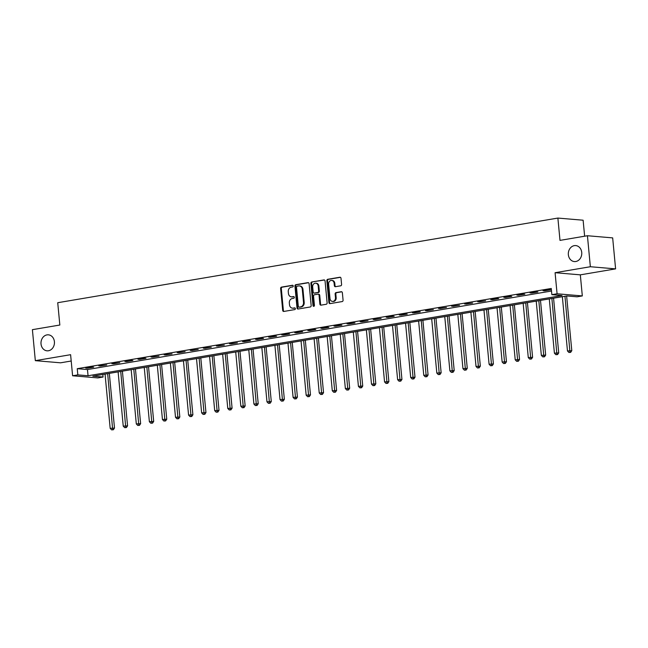 <?xml version="1.0" encoding="UTF-8"?>
<svg xmlns="http://www.w3.org/2000/svg" width="648" height="648" viewBox="0 0 648 648"><rect width="100%" height="100%" fill="white"/><g stroke="black" fill="none" stroke-linecap="round" stroke-linejoin="round"><path stroke-width="0.97" d="M293.236 285.995A0.859 0.721 -85.1 0 0 292.434 285.266L281.532 287.105A1.231 1.029 -85.1 0 0 280.625 288.498L282.698 310.4A1.231 1.029 -85.1 0 0 283.832 311.445L294.735 309.598A0.859 0.721 -85.1 0 0 294.573 307.897L293.163 308.14A3.937 3.297 -85.1 0 1 292.467 308.165A3.937 3.297 -85.1 0 1 289.51 304.795L289.34 302.972A3.937 3.297 -85.1 0 1 292.256 298.526L293.666 298.283A0.859 0.721 -85.1 0 0 293.504 296.582L292.094 296.816A3.937 3.297 -85.1 0 1 291.398 296.849A3.937 3.297 -85.1 0 1 288.441 293.479L288.271 291.657A3.937 3.297 -85.1 0 1 291.187 287.21L292.596 286.967A0.859 0.721 -85.1 0 0 293.236 285.995M568.353 254.713A8.027 6.723 -85.1 0 0 574.363 261.573A8.027 6.723 -85.1 0 0 581.734 252.445A8.027 6.723 -85.1 0 0 575.724 245.584A8.027 6.723 -85.1 0 0 568.353 254.713M41.026 343.95A8.027 6.723 -85.1 0 0 47.037 350.819A8.027 6.723 -85.1 0 0 54.408 341.69A8.027 6.723 -85.1 0 0 48.398 334.83A8.027 6.723 -85.1 0 0 41.026 343.95M340.67 285.817A1.231 1.029 -85.1 0 0 341.585 284.423L341.002 278.284A1.231 1.029 -85.1 0 0 339.86 277.239L327.758 279.288A1.231 1.029 -85.1 0 0 326.843 280.673L328.917 302.584A1.231 1.029 -85.1 0 0 330.059 303.62L342.16 301.571A1.231 1.029 -85.1 0 0 343.076 300.186L342.371 292.758A1.231 1.029 -85.1 0 0 341.229 291.721L336.053 292.596A1.231 1.029 -85.1 0 0 335.138 293.99L335.486 297.667A3.289 2.754 -85.1 0 1 332.464 301.409A3.289 2.754 -85.1 0 1 330.002 298.598L328.633 284.172A3.289 2.754 -85.1 0 1 331.663 280.43A3.289 2.754 -85.1 0 1 334.125 283.249L334.352 285.647A1.231 1.029 -85.1 0 0 335.494 286.691L340.67 285.817M551.853 294.662L557.077 293.779L582.317 295.925L577.093 296.808L566.854 295.942L92.834 376.164L103.064 377.031L97.84 377.914L72.6 375.767L77.825 374.884L88.055 375.751L562.083 295.529L551.853 294.662L551.262 288.465L77.242 368.688L77.825 374.884M72.6 375.767L70.608 354.691L35.332 360.661L32.4 329.67L59.835 325.029L57.729 302.713L557.879 218.068L559.994 240.384L587.428 235.734L590.36 266.733L555.085 272.703L557.077 293.779M309.096 283.678A1.231 1.029 -85.1 0 0 307.954 282.633L295.844 284.683A1.231 1.029 -85.1 0 0 294.937 286.076L297.011 307.978A1.231 1.029 -85.1 0 0 298.145 309.023L310.254 306.974A1.231 1.029 -85.1 0 0 311.17 305.581L309.096 283.678M311.801 281.985L323.911 279.936A1.231 1.029 -85.1 0 1 325.053 280.981L327.119 302.883A1.231 1.029 -85.1 0 1 326.211 304.276L321.027 305.151A1.231 1.029 -85.1 0 1 319.885 304.106L319.051 295.229A1.231 1.029 -85.1 0 0 317.909 294.184L314.466 294.767A1.231 1.029 -85.1 0 0 313.559 296.152L314.434 305.402A0.859 0.721 -85.1 0 1 313 305.645L310.894 283.379A1.231 1.029 -85.1 0 1 311.801 281.985L324.446 280.017M587.428 235.734L612.668 237.889L615.6 268.88L590.36 266.733M35.332 360.661L60.572 362.815L71.207 361.009M77.242 368.688L87.472 369.554L551.505 291.025M87.415 368.218L93.685 367.157L91.975 367.011L85.706 368.072L87.415 368.218L87.375 367.797M100.481 366.007L106.75 364.946L98.771 365.861L100.481 366.007L100.44 365.585M113.546 363.795L119.815 362.734L111.837 363.649L113.546 363.795L113.505 363.374M126.611 361.584L132.881 360.523L131.171 360.377L124.902 361.446L126.611 361.584L126.571 361.163M139.676 359.373L145.946 358.312L144.237 358.166L137.967 359.235L139.676 359.373L139.636 358.952M152.742 357.161L159.011 356.1L151.033 357.024L152.742 357.161L152.701 356.74M165.807 354.95L172.076 353.889L164.098 354.812L165.807 354.95L165.767 354.529M178.872 352.739L185.142 351.678L177.163 352.601L178.872 352.739L178.832 352.318M191.938 350.536L198.207 349.466L190.228 350.39L191.938 350.536L191.897 350.106M205.003 348.324L211.272 347.255L203.294 348.179L205.003 348.324L204.962 347.895M218.068 346.113L224.338 345.044L216.359 345.967L218.068 346.113L218.028 345.684M231.134 343.902L237.403 342.841L229.433 343.756L231.134 343.902L231.093 343.472M244.199 341.69L250.468 340.629L248.767 340.484L242.498 341.545L244.199 341.69L244.158 341.261M257.264 339.479L263.534 338.418L261.833 338.272L255.563 339.333L257.264 339.479L257.224 339.05M270.329 337.268L276.599 336.207L274.898 336.061L268.628 337.122L270.329 337.268L270.289 336.839M283.395 335.057L289.672 333.995L287.963 333.85L281.694 334.911L283.395 335.057L283.354 334.627M296.46 332.845L302.738 331.784L301.028 331.638L294.759 332.699L296.46 332.845L296.42 332.416M309.525 330.634L315.803 329.573L314.094 329.427L307.824 330.488L309.525 330.634L309.485 330.205M322.591 328.423L328.868 327.361L327.159 327.216L320.89 328.277L322.591 328.423L322.55 327.993M335.656 326.211L341.933 325.15L340.224 325.004L333.955 326.066L335.656 326.211L335.615 325.782M348.729 324L354.999 322.939L353.29 322.793L347.02 323.854L348.729 324L348.689 323.571M361.795 321.789L368.064 320.728L360.086 321.643L361.795 321.789L361.754 321.359M374.86 319.577L381.129 318.516L373.151 319.432L374.86 319.577L374.819 319.148M387.925 317.366L394.195 316.305L392.486 316.159L386.216 317.22L387.925 317.366L387.885 316.937M400.991 315.155L407.26 314.094L405.551 313.948L399.281 315.009L400.991 315.155L400.95 314.726M414.056 312.944L420.325 311.882L418.616 311.737L412.347 312.798L414.056 312.944L414.015 312.514M427.121 310.732L433.39 309.671L425.412 310.586L427.121 310.732L427.081 310.303M440.186 308.521L446.456 307.46L438.477 308.375L440.186 308.521L440.146 308.092M453.252 306.31L459.521 305.249L451.543 306.164L453.252 306.31L453.211 305.88M466.317 304.098L472.586 303.037L464.608 303.953L466.317 304.098L466.276 303.669M479.382 301.887L485.652 300.826L477.673 301.741L479.382 301.887L479.342 301.458M492.448 299.676L498.717 298.615L497.016 298.469L490.747 299.53L492.448 299.676L492.407 299.246M505.513 297.464L511.782 296.403L510.081 296.257L503.812 297.319L505.513 297.464L505.472 297.035M518.578 295.253L524.848 294.192L523.147 294.046L516.877 295.107L518.578 295.253L518.538 294.824M531.644 293.042L537.913 291.981L536.212 291.835L529.942 292.896L531.644 293.042L531.603 292.613M544.709 290.831L550.986 289.769L549.277 289.624L543.008 290.685L544.709 290.831L544.668 290.401M584.634 236.212L583.119 220.215L557.879 218.068M555.085 272.703L580.325 274.849L615.6 268.88M580.325 274.849L582.317 295.925M102.821 374.471L103.064 377.031M87.472 369.554L88.055 375.751M291.398 296.849L292.078 296.906A3.937 3.297 -85.1 0 0 292.774 296.881L292.094 296.816M293.957 296.679L292.774 296.881M292.467 308.165L293.147 308.221A3.937 3.297 -85.1 0 0 293.844 308.197L293.163 308.14M295.026 307.994L293.844 308.197M292.888 285.363L282.22 287.169A1.231 1.029 -85.1 0 0 281.305 288.554L283.379 310.465A1.231 1.029 -85.1 0 0 283.978 311.421M308.497 282.722L296.533 284.747A1.231 1.029 -85.1 0 0 295.618 286.132L297.691 308.035A1.231 1.029 -85.1 0 0 298.291 308.999M297.14 286.197A0.859 0.721 -85.1 0 0 296.501 287.169L298.315 306.399A0.859 0.721 -85.1 0 0 299.117 307.128L300.607 306.877A3.937 3.297 -85.1 0 0 303.515 302.43L302.276 289.283A3.937 3.297 -85.1 0 0 299.327 285.914A3.937 3.297 -85.1 0 0 298.623 285.946L297.14 286.197M299.498 307.16A0.859 0.721 -85.1 0 0 299.797 307.184L299.117 307.128M299.327 285.914L300.008 285.979A3.937 3.297 -85.1 0 1 302.956 289.34L304.204 302.486A3.937 3.297 -85.1 0 1 301.288 306.933L299.797 307.184M318.589 294.241A1.231 1.029 -85.1 0 1 319.731 295.286L320.566 304.163A1.231 1.029 -85.1 0 0 321.173 305.127M312.482 282.042A1.231 1.029 -85.1 0 0 311.575 283.435L313.681 305.702A0.859 0.721 -85.1 0 0 313.988 306.31M318.176 286.011A3.289 2.754 -85.1 0 0 315.714 283.192A3.289 2.754 -85.1 0 0 312.684 286.934L313.17 292.013A1.231 1.029 -85.1 0 0 314.304 293.058L317.747 292.475A1.231 1.029 -85.1 0 0 318.654 291.09L318.176 286.011L318.856 286.068A3.289 2.754 -85.1 0 0 316.394 283.249L315.714 283.192M314.555 293.082A1.231 1.029 -85.1 0 0 314.993 293.115L314.304 293.058M318.856 286.068L319.334 291.146A1.231 1.029 -85.1 0 1 318.427 292.54L314.993 293.115M331.663 280.43L332.343 280.487A3.289 2.754 -85.1 0 1 334.805 283.306L335.032 285.711A1.231 1.029 -85.1 0 0 335.632 286.667M332.464 301.409L333.145 301.466A3.289 2.754 -85.1 0 0 336.166 297.724L335.486 297.667M341.771 291.803L336.733 292.653A1.231 1.029 -85.1 0 0 335.818 294.046L336.166 297.724M340.403 277.32L328.439 279.345A1.231 1.029 -85.1 0 0 327.524 280.738L329.597 302.64A1.231 1.029 -85.1 0 0 330.197 303.596M105.049 374.09L110.176 428.352L114.502 428.061L109.326 373.37M112.671 429.697L111.626 429.875L113.351 429.754L112.671 429.697L107.665 373.653M111.626 429.875L110.176 428.352M114.502 428.061L113.351 429.754M118.114 371.879L123.242 426.141L127.567 425.849L122.391 371.158M125.736 427.486L124.691 427.664L126.417 427.55L125.736 427.486L120.731 371.442M124.691 427.664L123.242 426.141M127.567 425.849L126.417 427.55M131.179 369.668L136.307 423.93L140.632 423.638L135.456 368.947M138.802 425.274L137.757 425.453L139.482 425.339L138.802 425.274L133.796 369.23M137.757 425.453L136.307 423.93M140.632 423.638L139.482 425.339M144.245 367.457L149.372 421.718L153.698 421.427L148.522 366.736M151.867 423.063L150.822 423.241L152.555 423.128L151.867 423.063L146.861 367.019M150.822 423.241L149.372 421.718M153.698 421.427L152.555 423.128M157.31 365.245L162.446 419.507L166.763 419.215L161.587 364.524M164.932 420.852L163.887 421.03L165.621 420.916L164.932 420.852L159.926 364.808M163.887 421.03L162.446 419.507M166.763 419.215L165.621 420.916M170.375 363.034L175.511 417.296L179.828 417.004L174.66 362.313M177.998 418.64L176.953 418.819L178.686 418.705L177.998 418.64L172.992 362.596M176.953 418.819L175.511 417.296M179.828 417.004L178.686 418.705M183.441 360.823L188.576 415.085L192.893 414.793L187.726 360.102M191.063 416.429L190.018 416.607L191.751 416.494L191.063 416.429L186.057 360.385M190.018 416.607L188.576 415.085M192.893 414.793L191.751 416.494M196.506 358.611L201.641 412.873L205.959 412.582L200.791 357.89M204.128 414.218L203.083 414.396L204.817 414.283L204.128 414.218L199.122 358.174M203.083 414.396L201.641 412.873M205.959 412.582L204.817 414.283M209.579 356.4L214.707 410.662L219.024 410.37L213.856 355.679M217.202 412.007L216.149 412.185L217.882 412.071L217.202 412.007L212.188 355.963M216.149 412.185L214.707 410.662M219.024 410.37L217.882 412.071M222.645 354.189L227.772 408.451L232.089 408.159L226.922 353.468M230.267 409.795L229.222 409.973L230.947 409.86L230.267 409.795L225.253 353.751M229.222 409.973L227.772 408.451M232.089 408.159L230.947 409.86M235.71 351.977L240.837 406.239L245.155 405.948L239.987 351.257M243.332 407.584L242.287 407.762L244.013 407.649L243.332 407.584L238.318 351.54M242.287 407.762L240.837 406.239M245.155 405.948L244.013 407.649M248.775 349.774L253.903 404.028L258.22 403.736L253.052 349.045M256.397 405.373L255.353 405.551L257.078 405.437L256.397 405.373L251.384 349.329M255.353 405.551L253.903 404.028M258.22 403.736L257.078 405.437M261.841 347.563L266.968 401.817L271.285 401.525L266.117 346.834M269.463 403.161L268.418 403.34L270.143 403.226L269.463 403.161L264.449 347.117M268.418 403.34L266.968 401.817M271.285 401.525L270.143 403.226M274.906 345.352L280.033 399.605L284.351 399.314L279.183 344.623M282.528 400.95L281.483 401.128L283.208 401.015L282.528 400.95L277.514 344.906M281.483 401.128L280.033 399.605M284.351 399.314L283.208 401.015M287.971 343.14L293.099 397.394L297.416 397.103L292.248 342.411M295.593 398.747L294.548 398.917L296.274 398.804L295.593 398.747L290.579 342.695M294.548 398.917L293.099 397.394M297.416 397.103L296.274 398.804M301.036 340.929L306.164 395.183L310.481 394.891L305.313 340.2M308.659 396.536L307.614 396.706L309.339 396.592L308.659 396.536L303.645 340.484M307.614 396.706L306.164 395.183M310.481 394.891L309.339 396.592M314.102 338.718L319.229 392.971L323.546 392.68L318.379 337.989M321.724 394.324L320.679 394.494L322.404 394.381L321.724 394.324L316.718 338.272M320.679 394.494L319.229 392.971M323.546 392.68L322.404 394.381M327.167 336.506L332.294 390.76L336.612 390.469L331.444 335.777M334.789 392.113L333.744 392.283L335.47 392.17L334.789 392.113L329.783 336.061M333.744 392.283L332.294 390.76M336.612 390.469L335.47 392.17M340.232 334.295L345.36 388.549L349.677 388.257L344.509 333.566M347.855 389.902L346.81 390.072L348.535 389.958L347.855 389.902L342.849 333.85M346.81 390.072L345.36 388.549M349.677 388.257L348.535 389.958M353.298 332.084L358.425 386.338L362.742 386.046L357.575 331.355M360.92 387.69L359.875 387.86L361.6 387.747L360.92 387.69L355.914 331.638M359.875 387.86L358.425 386.338M362.742 386.046L361.6 387.747M366.363 329.873L371.49 384.126L375.808 383.835L370.64 329.144M373.985 385.479L372.94 385.649L374.666 385.536L373.985 385.479L368.979 329.427M372.94 385.649L371.49 384.126M375.808 383.835L374.666 385.536M379.428 327.661L384.556 381.915L388.881 381.623L383.705 326.932M387.05 383.268L386.006 383.438L387.731 383.324L387.05 383.268L382.045 327.216M386.006 383.438L384.556 381.915M388.881 381.623L387.731 383.324M392.494 325.45L397.621 379.704L401.946 379.412L396.77 324.721M400.116 381.056L399.071 381.226L400.796 381.113L400.116 381.056L395.11 325.004M399.071 381.226L397.621 379.704M401.946 379.412L400.796 381.113M405.559 323.239L410.686 377.492L415.012 377.201L409.836 322.51M413.181 378.845L412.136 379.015L413.861 378.902L413.181 378.845L408.175 322.793M412.136 379.015L410.686 377.492M415.012 377.201L413.861 378.902M418.624 321.027L423.76 375.289L428.077 374.99L422.901 320.298M426.246 376.634L425.201 376.804L426.935 376.691L426.246 376.634L421.24 320.582M425.201 376.804L423.76 375.289M428.077 374.99L426.935 376.691M431.69 318.816L436.825 373.078L441.142 372.778L435.974 318.087M439.312 374.423L438.267 374.593L440 374.479L439.312 374.423L434.306 318.371M438.267 374.593L436.825 373.078M441.142 372.778L440 374.479M444.755 316.605L449.89 370.867L454.208 370.567L449.04 315.876M452.377 372.211L451.332 372.381L453.065 372.268L452.377 372.211L447.371 316.159M451.332 372.381L449.89 370.867M454.208 370.567L453.065 372.268M457.82 314.393L462.955 368.655L467.273 368.356L462.105 313.664M465.442 370L464.397 370.178L466.131 370.057L465.442 370L460.436 313.948M464.397 370.178L462.955 368.655M467.273 368.356L466.131 370.057M470.885 312.182L476.021 366.444L480.338 366.144L475.17 311.453M478.516 367.789L477.463 367.967L479.196 367.845L478.516 367.789L473.502 311.737M477.463 367.967L476.021 366.444M480.338 366.144L479.196 367.845M483.959 309.971L489.086 364.233L493.403 363.933L488.236 309.242M491.581 365.577L490.536 365.756L492.261 365.634L491.581 365.577L486.567 309.525M490.536 365.756L489.086 364.233M493.403 363.933L492.261 365.634M497.024 307.76L502.151 362.021L506.469 361.722L501.301 307.031M504.646 363.366L503.601 363.544L505.327 363.423L504.646 363.366L499.632 307.314M503.601 363.544L502.151 362.021M506.469 361.722L505.327 363.423M510.089 305.548L515.217 359.81L519.534 359.51L514.366 304.819M517.712 361.155L516.667 361.333L518.392 361.211L517.712 361.155L512.698 305.103M516.667 361.333L515.217 359.81M519.534 359.51L518.392 361.211M523.155 303.337L528.282 357.599L532.599 357.299L527.432 302.608M530.777 358.943L529.732 359.122L531.457 359L530.777 358.943L525.763 302.891M529.732 359.122L528.282 357.599M532.599 357.299L531.457 359M536.22 301.126L541.347 355.388L545.665 355.088L540.497 300.397M543.842 356.732L542.797 356.91L544.523 356.789L543.842 356.732L538.828 300.68M542.797 356.91L541.347 355.388M545.665 355.088L544.523 356.789M549.285 298.914L554.413 353.176L558.73 352.877L553.562 298.185M556.907 354.521L555.863 354.699L557.588 354.578L556.907 354.521L551.894 298.469M555.863 354.699L554.413 353.176M558.73 352.877L557.588 354.578M562.351 296.703L567.478 350.965L571.795 350.665L566.627 295.974M569.973 352.31L568.928 352.488L570.653 352.366L569.973 352.31L564.959 296.257M568.928 352.488L567.478 350.965M571.795 350.665L570.653 352.366M283.379 310.465L282.698 310.4M281.305 288.554L280.625 288.498M282.22 287.169L281.532 287.105M297.691 308.035L297.011 307.978M295.618 286.132L294.937 286.076M296.533 284.747L295.844 284.683M308.391 282.674L307.954 282.633M301.288 306.933L300.607 306.877M304.204 302.486L303.515 302.43M302.956 289.34L302.276 289.283M324.34 279.976L323.911 279.936M320.566 304.163L319.885 304.106M319.731 295.286L319.051 295.229M313.681 305.702L313 305.645M311.575 283.435L310.894 283.379M318.427 292.54L317.747 292.475M319.334 291.146L318.654 291.09M335.032 285.711L334.352 285.647M334.805 283.306L334.125 283.249M335.818 294.046L335.138 293.99M336.733 292.653L336.053 292.596M341.666 291.754L341.229 291.721M329.597 302.64L328.917 302.584M327.524 280.738L326.843 280.673M328.439 279.345L327.758 279.288M340.297 277.271L339.86 277.239M299.643 307.192L298.963 307.136M318.808 294.233L318.127 294.176M314.774 293.131L314.086 293.066"/></g></svg>
